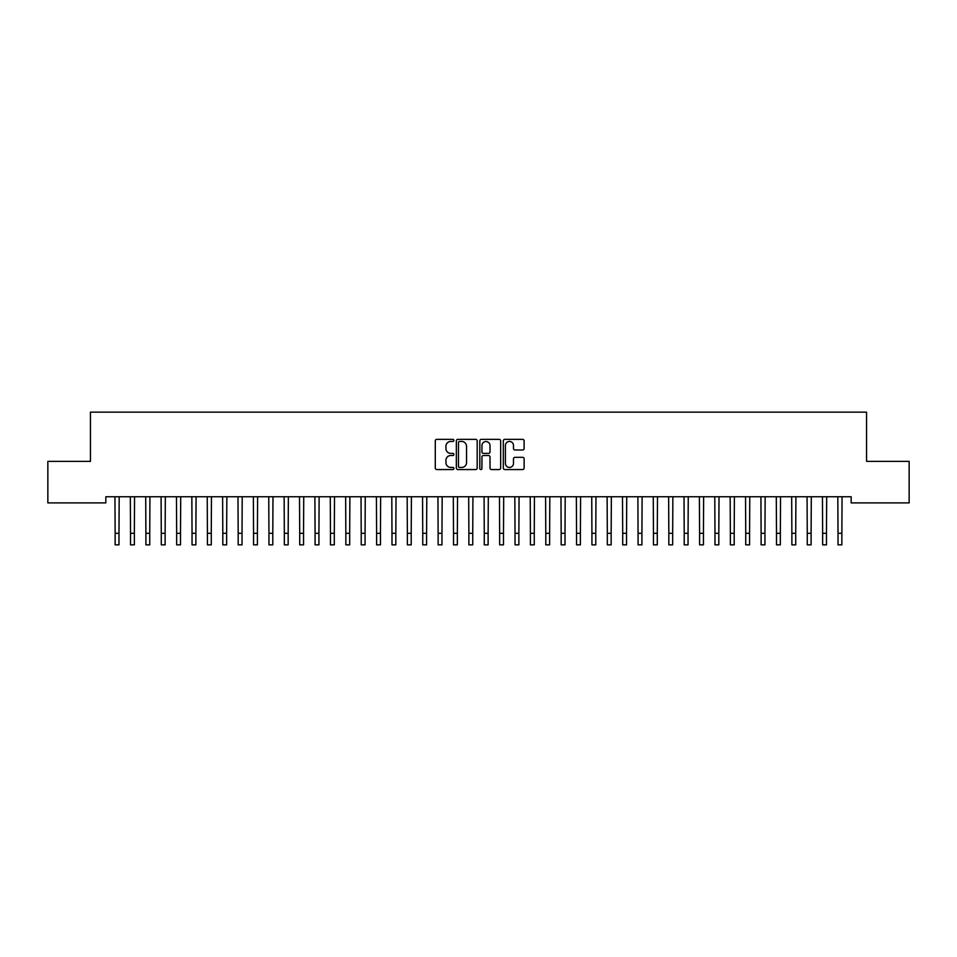 <?xml version="1.0" encoding="UTF-8"?>
<svg xmlns="http://www.w3.org/2000/svg" width="957" height="957" viewBox="0 0 957 957"><rect width="100%" height="100%" fill="white"/><g stroke="black" fill="none" stroke-linecap="round" stroke-linejoin="round"><path stroke-width="1.44" d="M453.893 440.411A1.053 1.053 0 0 0 452.84 439.359L436.799 439.359A1.507 1.507 0 0 0 435.279 440.866L435.279 468.045A1.507 1.507 0 0 0 436.799 469.552L452.84 469.552A1.053 1.053 0 0 0 453.893 468.487A1.053 1.053 0 0 0 452.84 467.435L450.759 467.435A4.833 4.833 0 0 1 445.926 462.602L445.926 460.341A4.833 4.833 0 0 1 450.759 455.508L452.84 455.508A1.053 1.053 0 0 0 453.893 454.455A1.053 1.053 0 0 0 452.84 453.391L450.759 453.391A4.833 4.833 0 0 1 445.926 448.57L445.926 446.297A4.833 4.833 0 0 1 450.759 441.464L452.84 441.464A1.053 1.053 0 0 0 453.893 440.411M522.618 449.993A1.507 1.507 0 0 0 524.125 448.486L524.125 440.866A1.507 1.507 0 0 0 522.618 439.359L504.806 439.359A1.507 1.507 0 0 0 503.298 440.866L503.298 468.045A1.507 1.507 0 0 0 504.806 469.552L522.618 469.552A1.507 1.507 0 0 0 524.125 468.045L524.125 458.834A1.507 1.507 0 0 0 522.618 457.326L514.998 457.326A1.507 1.507 0 0 0 513.49 458.834L513.49 463.403A4.043 4.043 0 0 1 509.447 467.435A4.043 4.043 0 0 1 505.416 463.403L505.416 445.507A4.043 4.043 0 0 1 509.447 441.464A4.043 4.043 0 0 1 513.49 445.507L513.49 448.486A1.507 1.507 0 0 0 514.998 449.993L522.618 449.993M851.168 496.743L105.832 496.743L105.832 502.904L47.85 502.904L47.85 461.37L90.448 461.37L90.448 412.156L866.552 412.156L866.552 461.37L909.15 461.37L909.15 502.904L851.168 502.904L851.168 496.743M477.184 440.866A1.507 1.507 0 0 0 475.665 439.359L457.853 439.359A1.507 1.507 0 0 0 456.345 440.866L456.345 468.045A1.507 1.507 0 0 0 457.853 469.552L475.665 469.552A1.507 1.507 0 0 0 477.184 468.045L477.184 440.866M481.335 439.359L499.147 439.359A1.507 1.507 0 0 1 500.655 440.866L500.655 468.045A1.507 1.507 0 0 1 499.147 469.552L491.515 469.552A1.507 1.507 0 0 1 490.008 468.045L490.008 457.015A1.507 1.507 0 0 0 488.501 455.508L483.441 455.508A1.507 1.507 0 0 0 481.933 457.015L481.933 468.487A1.053 1.053 0 0 1 480.881 469.552A1.053 1.053 0 0 1 479.816 468.487L479.816 440.866A1.507 1.507 0 0 1 481.335 439.359M459.516 441.464A1.053 1.053 0 0 0 458.463 442.529L458.463 466.382A1.053 1.053 0 0 0 459.516 467.435L461.705 467.435A4.833 4.833 0 0 0 466.538 462.602L466.538 446.297A4.833 4.833 0 0 0 461.705 441.464L459.516 441.464M490.008 445.579A4.043 4.043 0 0 0 485.977 441.548A4.043 4.043 0 0 0 481.933 445.579L481.933 451.883A1.507 1.507 0 0 0 483.441 453.391L488.501 453.391A1.507 1.507 0 0 0 490.008 451.883L490.008 445.579M114.948 496.743L115.139 533.312L118.979 533.312L119.182 496.743M115.139 533.312L115.139 544.844L118.979 544.844L118.979 533.312M130.319 496.743L130.523 533.312L134.363 533.312L134.554 496.743M130.523 533.312L130.523 544.844L134.363 544.844L134.363 533.312M145.703 496.743L145.895 533.312L149.747 533.312L149.938 496.743M145.895 533.312L145.895 544.844L149.747 544.844L149.747 533.312M161.087 496.743L161.278 533.312L165.13 533.312L165.322 496.743M161.278 533.312L161.278 544.844L165.13 544.844L165.13 533.312M176.471 496.743L176.662 533.312L180.502 533.312L180.706 496.743M176.662 533.312L176.662 544.844L180.502 544.844L180.502 533.312M191.843 496.743L192.046 533.312L195.886 533.312L196.077 496.743M192.046 533.312L192.046 544.844L195.886 544.844L195.886 533.312M207.226 496.743L207.418 533.312L211.27 533.312L211.461 496.743M207.418 533.312L207.418 544.844L211.27 544.844L211.27 533.312M222.61 496.743L222.802 533.312L226.642 533.312L226.845 496.743M222.802 533.312L222.802 544.844L226.642 544.844L226.642 533.312M237.982 496.743L238.185 533.312L242.025 533.312L242.217 496.743M238.185 533.312L238.185 544.844L242.025 544.844L242.025 533.312M253.366 496.743L253.557 533.312L257.409 533.312L257.6 496.743M253.557 533.312L253.557 544.844L257.409 544.844L257.409 533.312M268.75 496.743L268.941 533.312L272.793 533.312L272.984 496.743M268.941 533.312L268.941 544.844L272.793 544.844L272.793 533.312M284.133 496.743L284.325 533.312L288.165 533.312L288.368 496.743M284.325 533.312L284.325 544.844L288.165 544.844L288.165 533.312M299.505 496.743L299.708 533.312L303.548 533.312L303.74 496.743M299.708 533.312L299.708 544.844L303.548 544.844L303.548 533.312M314.889 496.743L315.08 533.312L318.932 533.312L319.124 496.743M315.08 533.312L315.08 544.844L318.932 544.844L318.932 533.312M330.273 496.743L330.464 533.312L334.304 533.312L334.507 496.743M330.464 533.312L330.464 544.844L334.304 544.844L334.304 533.312M345.644 496.743L345.848 533.312L349.688 533.312L349.879 496.743M345.848 533.312L345.848 544.844L349.688 544.844L349.688 533.312M361.028 496.743L361.22 533.312L365.072 533.312L365.263 496.743M361.22 533.312L361.22 544.844L365.072 544.844L365.072 533.312M376.412 496.743L376.603 533.312L380.455 533.312L380.647 496.743M376.603 533.312L376.603 544.844L380.455 544.844L380.455 533.312M391.796 496.743L391.987 533.312L395.827 533.312L396.031 496.743M391.987 533.312L391.987 544.844L395.827 544.844L395.827 533.312M407.168 496.743L407.371 533.312L411.211 533.312L411.402 496.743M407.371 533.312L407.371 544.844L411.211 544.844L411.211 533.312M422.551 496.743L422.743 533.312L426.595 533.312L426.786 496.743M422.743 533.312L422.743 544.844L426.595 544.844L426.595 533.312M437.935 496.743L438.127 533.312L441.967 533.312L442.17 496.743M438.127 533.312L438.127 544.844L441.967 544.844L441.967 533.312M453.307 496.743L453.51 533.312L457.35 533.312L457.542 496.743M453.51 533.312L453.51 544.844L457.35 544.844L457.35 533.312M468.691 496.743L468.882 533.312L472.734 533.312L472.925 496.743M468.882 533.312L468.882 544.844L472.734 544.844L472.734 533.312M484.075 496.743L484.266 533.312L488.118 533.312L488.309 496.743M484.266 533.312L484.266 544.844L488.118 544.844L488.118 533.312M499.458 496.743L499.65 533.312L503.49 533.312L503.693 496.743M499.65 533.312L499.65 544.844L503.49 544.844L503.49 533.312M514.83 496.743L515.033 533.312L518.873 533.312L519.065 496.743M515.033 533.312L515.033 544.844L518.873 544.844L518.873 533.312M530.214 496.743L530.405 533.312L534.257 533.312L534.449 496.743M530.405 533.312L530.405 544.844L534.257 544.844L534.257 533.312M545.598 496.743L545.789 533.312L549.629 533.312L549.832 496.743M545.789 533.312L545.789 544.844L549.629 544.844L549.629 533.312M560.969 496.743L561.173 533.312L565.013 533.312L565.204 496.743M561.173 533.312L561.173 544.844L565.013 544.844L565.013 533.312M576.353 496.743L576.545 533.312L580.397 533.312L580.588 496.743M576.545 533.312L576.545 544.844L580.397 544.844L580.397 533.312M591.737 496.743L591.928 533.312L595.78 533.312L595.972 496.743M591.928 533.312L591.928 544.844L595.78 544.844L595.78 533.312M607.121 496.743L607.312 533.312L611.152 533.312L611.356 496.743M607.312 533.312L607.312 544.844L611.152 544.844L611.152 533.312M622.493 496.743L622.696 533.312L626.536 533.312L626.727 496.743M622.696 533.312L622.696 544.844L626.536 544.844L626.536 533.312M637.876 496.743L638.068 533.312L641.92 533.312L642.111 496.743M638.068 533.312L638.068 544.844L641.92 544.844L641.92 533.312M653.26 496.743L653.452 533.312L657.292 533.312L657.495 496.743M653.452 533.312L653.452 544.844L657.292 544.844L657.292 533.312M668.632 496.743L668.835 533.312L672.675 533.312L672.867 496.743M668.835 533.312L668.835 544.844L672.675 544.844L672.675 533.312M684.016 496.743L684.207 533.312L688.059 533.312L688.25 496.743M684.207 533.312L684.207 544.844L688.059 544.844L688.059 533.312M699.4 496.743L699.591 533.312L703.443 533.312L703.634 496.743M699.591 533.312L699.591 544.844L703.443 544.844L703.443 533.312M714.783 496.743L714.975 533.312L718.815 533.312L719.018 496.743M714.975 533.312L714.975 544.844L718.815 544.844L718.815 533.312M730.155 496.743L730.358 533.312L734.198 533.312L734.39 496.743M730.358 533.312L730.358 544.844L734.198 544.844L734.198 533.312M745.539 496.743L745.73 533.312L749.582 533.312L749.774 496.743M745.73 533.312L745.73 544.844L749.582 544.844L749.582 533.312M760.923 496.743L761.114 533.312L764.954 533.312L765.157 496.743M761.114 533.312L761.114 544.844L764.954 544.844L764.954 533.312M776.294 496.743L776.498 533.312L780.338 533.312L780.529 496.743M776.498 533.312L776.498 544.844L780.338 544.844L780.338 533.312M791.678 496.743L791.87 533.312L795.722 533.312L795.913 496.743M791.87 533.312L791.87 544.844L795.722 544.844L795.722 533.312M807.062 496.743L807.253 533.312L811.105 533.312L811.297 496.743M807.253 533.312L807.253 544.844L811.105 544.844L811.105 533.312M822.446 496.743L822.637 533.312L826.477 533.312L826.681 496.743M822.637 533.312L822.637 544.844L826.477 544.844L826.477 533.312M837.818 496.743L838.021 533.312L841.861 533.312L842.052 496.743M838.021 533.312L838.021 544.844L841.861 544.844L841.861 533.312M115.139 544.844L118.979 544.844M130.523 544.844L134.363 544.844M145.895 544.844L149.747 544.844M161.278 544.844L165.13 544.844M176.662 544.844L180.502 544.844M192.046 544.844L195.886 544.844M207.418 544.844L211.27 544.844M222.802 544.844L226.642 544.844M238.185 544.844L242.025 544.844M253.557 544.844L257.409 544.844M268.941 544.844L272.793 544.844M284.325 544.844L288.165 544.844M299.708 544.844L303.548 544.844M315.08 544.844L318.932 544.844M330.464 544.844L334.304 544.844M345.848 544.844L349.688 544.844M361.22 544.844L365.072 544.844M376.603 544.844L380.455 544.844M391.987 544.844L395.827 544.844M407.371 544.844L411.211 544.844M422.743 544.844L426.595 544.844M438.127 544.844L441.967 544.844M453.51 544.844L457.35 544.844M468.882 544.844L472.734 544.844M484.266 544.844L488.118 544.844M499.65 544.844L503.49 544.844M515.033 544.844L518.873 544.844M530.405 544.844L534.257 544.844M545.789 544.844L549.629 544.844M561.173 544.844L565.013 544.844M576.545 544.844L580.397 544.844M591.928 544.844L595.78 544.844M607.312 544.844L611.152 544.844M622.696 544.844L626.536 544.844M638.068 544.844L641.92 544.844M653.452 544.844L657.292 544.844M668.835 544.844L672.675 544.844M684.207 544.844L688.059 544.844M699.591 544.844L703.443 544.844M714.975 544.844L718.815 544.844M730.358 544.844L734.198 544.844M745.73 544.844L749.582 544.844M761.114 544.844L764.954 544.844M776.498 544.844L780.338 544.844M791.87 544.844L795.722 544.844M807.253 544.844L811.105 544.844M822.637 544.844L826.477 544.844M838.021 544.844L841.861 544.844"/></g></svg>
